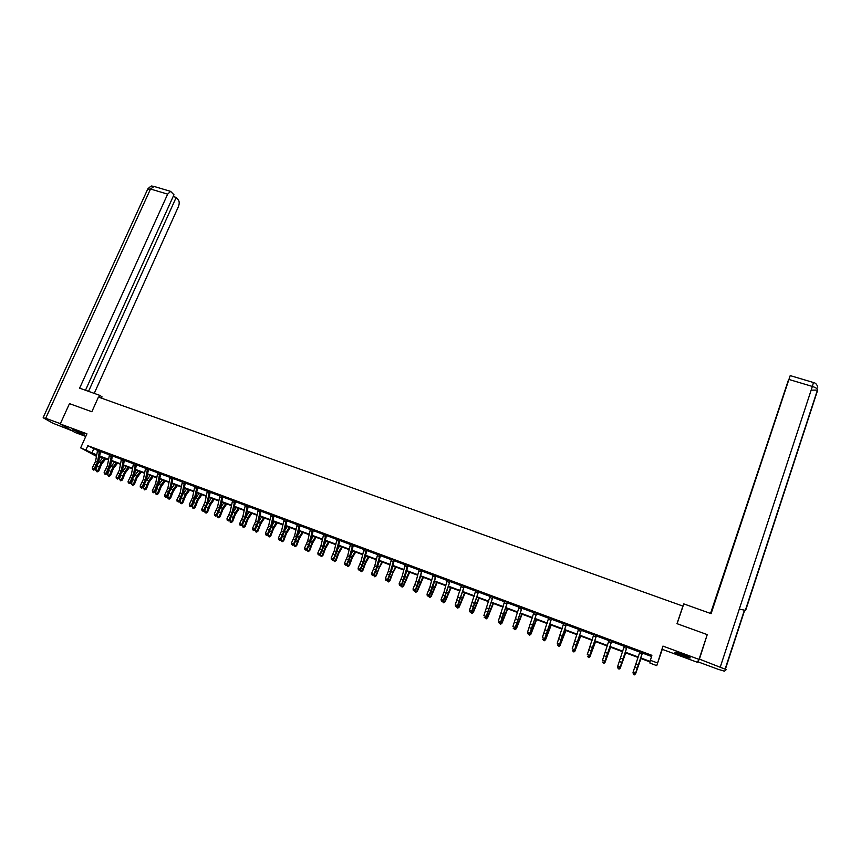 <?xml version="1.0" encoding="UTF-8"?>
<svg xmlns="http://www.w3.org/2000/svg" width="861" height="861" viewBox="0 0 861 861"><rect width="100%" height="100%" fill="white"/><g stroke="black" fill="none" stroke-linecap="round" stroke-linejoin="round"><path stroke-width="1.29" d="M82.279 434.267L72.841 429.725L82.279 434.267M682.278 655.738L689.973 658.041C691.006 657.879 688.617 656.674 682.816 654.457L675.153 652.154C674.141 652.326 676.52 653.521 682.278 655.738M100.651 456.868L100.263 457.74L99.445 457.439M96.432 456.308L80.643 447.86L96.68 454.899M682.246 608.436L682.913 606.101L98.445 397.072L91.847 411.741L69.483 403.637L60.238 423.978L75.047 432.459L85.777 436.419M662.948 646.094L662.27 649.334L697.27 662.26L699.024 659.386L662.948 646.094L656.76 665.628L649.915 663.078L650.033 661.948L640.595 658.428M662.27 649.334L656.76 665.628M682.913 606.101L676.994 623.665L707.247 634.622L699.024 659.386M640.756 657.933L650.087 661.409L651.885 655.307L87.811 445.697L97.551 450.432M100.5 451.53L109.444 454.856M112.382 455.943L121.401 459.3M124.328 460.387L133.444 463.778M136.361 464.865L145.552 468.287M148.479 469.374L157.746 472.818M160.663 473.905L170.026 477.381M172.921 478.468L182.371 481.977M185.266 483.053L194.801 486.605M197.686 487.67L207.318 491.254M210.192 492.32L219.899 495.936M222.773 497.001L232.578 500.65M235.44 501.715L245.331 505.396M248.194 506.451L258.171 510.164M261.023 511.23L271.097 514.975M273.938 516.03L284.108 519.818M286.939 520.862L297.206 524.683M300.026 525.737L310.39 529.59M313.21 530.634L323.661 534.52M326.47 535.564L337.028 539.492M339.815 540.536L350.47 544.496M353.258 545.53L364.02 549.533M366.786 550.566L377.645 554.602M380.411 555.625L391.368 559.704M394.123 560.726L405.187 564.838M407.931 565.86L419.103 570.014M421.836 571.037L433.115 575.223M435.838 576.235L447.214 580.475M449.926 581.476L461.421 585.749M464.122 586.761L475.713 591.077M478.404 592.067L490.113 596.425M492.793 597.426L504.611 601.817M507.28 602.808L519.215 607.253M521.874 608.232L533.917 612.72M536.564 613.699L548.726 618.22M551.352 619.199L563.643 623.773M566.258 624.742L578.657 629.359M581.261 630.327L593.778 634.977M596.372 635.945L609.018 640.649M611.59 641.606L624.354 646.353M626.916 647.3L639.809 652.1M642.36 653.047L651.497 656.448M642.618 652.703L639.884 651.68M627.174 646.955L624.44 645.944M611.988 641.101L609.104 640.24M596.619 635.601L593.864 634.579M581.649 629.822L578.743 628.95M566.506 624.397L563.729 623.364M551.61 618.865L548.812 617.821M536.812 613.355L534.003 612.322M522.121 607.898L519.301 606.854M507.667 602.323L504.697 601.419M493.181 596.931L490.2 596.027M478.651 591.733L475.799 590.678M464.499 586.276L461.507 585.362M450.174 581.143L447.3 580.077M436.075 575.912L433.201 574.836M422.073 570.703L419.189 569.627M408.168 565.537L405.283 564.461M394.499 560.253L391.464 559.316M380.648 555.302L377.731 554.215M367.163 550.082L364.106 549.146M353.623 545.056L350.567 544.12M340.192 540.062L337.114 539.115M326.696 535.241L323.758 534.143M313.436 530.311L310.477 529.214M300.263 525.414L297.303 524.306M287.176 520.55L284.205 519.441M274.164 515.707L271.193 514.609M261.249 510.907L258.268 509.798M248.549 505.999L245.428 505.03M235.666 501.393L232.674 500.284M223.139 496.549L219.996 495.57M210.547 491.868L207.404 490.888M198.041 487.218L194.898 486.239M185.621 482.601L182.467 481.611M173.147 478.146L170.112 477.026M160.878 473.593L157.843 472.463M148.824 468.922L145.649 467.932M136.716 464.423L133.53 463.422M124.554 460.086L121.498 458.945M112.726 455.501L109.53 454.5M100.845 451.078L97.648 450.077M80.643 447.86L86.939 433.826L60.238 423.978M87.811 445.697L85.949 449.84M650.206 660.247L657.266 662.873M96.604 455.351L94.549 454.586L96.54 455.684M99.467 457.299L100.263 457.74M638.044 657.47L625.183 652.67M622.621 651.712L609.879 646.955M607.296 645.998L594.693 641.284M592.088 640.315L579.604 635.655M576.988 634.686L564.622 630.069M561.996 629.09L549.748 624.516M547.112 623.525L534.982 619.005M532.324 618.004L520.324 613.527M517.644 612.526L505.751 608.092M503.072 607.091L491.297 602.689M488.596 601.678L476.929 597.33M474.217 596.318L462.669 592.002M459.935 590.99L448.495 586.718M445.761 585.695L434.428 581.466M431.673 580.432L420.459 576.246M417.693 575.213L406.575 571.069M403.798 570.025L392.788 565.925M390.001 564.881L379.098 560.812M376.3 559.758L365.505 555.732M362.685 554.678L351.988 550.685M349.168 549.63L338.577 545.68M335.736 544.626L325.243 540.708M322.391 539.643L312.005 535.757M309.142 534.692L298.853 530.85M295.98 529.784L285.777 525.974M282.903 524.898L272.797 521.131M269.913 520.044L259.904 516.309M256.998 515.233L247.096 511.531M244.18 510.444L234.364 506.774M231.437 505.687L221.718 502.06M218.78 500.962L209.148 497.367M206.209 496.27L196.663 492.707M193.714 491.609L184.265 488.079M181.305 486.971L171.942 483.473M168.971 482.364L159.694 478.91M156.713 477.79L147.522 474.357M144.54 473.249L135.435 469.848M132.443 468.728L123.424 465.36M120.422 464.24L111.478 460.904M108.475 459.785L99.618 456.481M99.693 456.029L108.551 459.333M111.564 460.452L120.497 463.788M123.5 464.908L132.529 468.276M135.521 469.396L144.626 472.786M147.608 473.905L156.81 477.338M159.78 478.447L169.057 481.912M172.028 483.01L181.402 486.508M184.351 487.617L193.811 491.147M196.76 492.244L206.306 495.807M209.245 496.905L218.877 500.499M221.815 501.597L231.544 505.224M234.461 506.311L244.276 509.981M247.193 511.068L257.105 514.76M260.011 515.847L270.01 519.581M272.905 520.657L283.011 524.424M285.884 525.501L296.087 529.311M298.961 530.376L309.25 534.218M312.112 535.294L322.509 539.169M325.35 540.234L335.844 544.152M338.685 545.207L349.275 549.157M352.106 550.211L362.804 554.204M365.624 555.259L376.418 559.284M379.217 560.328L390.119 564.396M392.917 565.44L403.927 569.552M406.704 570.585L417.811 574.739M420.588 575.772L431.802 579.959M434.557 580.981L445.89 585.211M448.635 586.233L460.075 590.506M462.798 591.518L474.346 595.834M477.069 596.845L488.725 601.204M491.427 602.205L503.211 606.607M505.891 607.608L517.784 612.042M520.464 613.043L532.475 617.52M535.133 618.51L547.262 623.041M549.899 624.021L562.147 628.595M564.773 629.574L577.139 634.191M579.754 635.17L592.25 639.831M594.843 640.799L607.457 645.502M610.04 646.471L622.772 651.217M625.344 652.175L638.205 656.975M93.677 448.99L91.847 453.09M639.906 651.82L633.19 671.871L635.676 672.807L635.493 673.517L642.618 652.487M642.392 652.746L635.676 672.807L634.449 673.969L633.459 673.593L634.449 673.969M633.395 673.872L633.018 672.581L633.459 673.593M634.385 674.249L635.493 673.517M640.95 658.557L635.526 673.991L640.885 658.536M635.052 673.808L634.428 674.852L633.438 674.475L633.115 672.904M688.316 656.695L677.112 652.573M676.423 652.39L688.961 657.018M74.595 430.188L84.141 434.17M83.549 433.869L75.23 430.403M677.101 623.698L683.785 603.895L711.1 613.645L790.204 375.611L710.874 613.57M697.797 661.775L699.423 659.128L726.275 669.621L724.435 671.182L718.139 669.288L697.797 661.775L698.077 660.936M788.504 380.185L710.529 613.441M788.385 380.153L710.755 613.527M699.423 659.128L706.698 636.268M739.298 609.082L745.637 610.417L817.746 389.915M101.469 398.148L102.05 396.856L99.854 395.393L79.621 388.171L167.658 194.134L150.514 189.022L45.698 418.274L60.378 423.677M99.015 397.276L99.854 395.393M94.236 393.38L178.335 206.823C179.443 204.014 179.486 201.808 178.496 200.193L176.193 197.417L88.532 391.346M45.698 418.274L43.728 418.059L52.661 423.117L72.173 430.812M85.487 390.259L173.965 194.747L170.607 191.368L167.658 194.134M173.169 196.512L176.193 197.417M626.916 646.998L624.429 645.75L617.778 666.059L620.243 666.995L620.103 667.705L626.948 647.224L620.243 666.995L619.027 668.147L618.047 667.77L619.027 668.147M617.994 668.061L617.638 666.78L618.047 667.77M618.973 668.427L620.103 667.705M611.558 641.284L609.093 640.046L602.485 660.29L604.928 661.216L604.809 661.937L611.611 641.52L604.928 661.216L603.722 662.367L602.743 662.001L603.722 662.367M603.679 662.658L604.809 661.937M625.732 652.875L620.211 668.211L625.624 652.832M619.651 667.996L620.211 668.211L619.124 669.072L618.155 668.706L617.778 667.297M610.61 647.235L605.003 662.475L610.471 647.181M604.357 662.227L605.003 662.475L603.938 663.336L602.797 662.324M593.853 634.363L587.288 654.564L589.71 655.479L589.624 656.211L596.393 635.859L589.71 655.479L588.515 656.631L587.546 656.265L588.515 656.631M596.307 635.612L593.853 634.385M588.483 656.921L589.624 656.211M581.164 629.983L578.732 628.756L572.199 648.882L574.61 649.786L574.556 650.529L581.283 630.241L574.61 649.786L573.426 650.927L572.457 650.572L573.426 650.927M573.404 651.228L574.556 650.529M563.718 623.16L557.228 643.232L559.618 644.136L559.585 644.878L566.28 624.655L559.618 644.136L558.434 645.276L557.476 644.911L558.434 645.276M558.423 645.578L559.585 644.878M595.608 641.628L589.914 656.771L595.435 641.563M589.172 656.491L589.914 656.771L588.859 657.643L587.719 656.631M580.701 636.064L574.922 651.12L580.497 635.988M574.093 650.808L574.922 651.12L573.889 651.981L572.748 650.981M565.903 630.543L560.037 645.502L565.655 630.446M559.123 645.158L560.037 645.502L559.015 646.363L557.885 645.363M548.801 617.617L542.355 637.624L544.722 638.518L544.722 639.271L551.384 619.124L544.722 638.518L543.56 639.658L542.602 639.303L543.56 639.658M543.56 639.96L544.722 639.271M551.201 625.054L545.626 639.626L544.249 640.788L543.119 639.798M544.26 639.551L545.261 639.927L550.932 624.957M544.249 640.788L545.626 639.626M536.381 613.333L534.003 612.128L527.578 632.049L529.945 632.943L529.967 633.707L536.586 613.613L529.945 632.943L528.783 634.083L527.836 633.728L528.783 634.083M528.794 634.385L529.967 633.707M536.607 619.608L530.979 634.094L529.59 635.257L528.46 634.256M529.493 633.976L530.58 634.385L536.306 619.49M529.59 635.257L530.979 634.094M519.291 606.639L512.919 626.517L515.255 627.411L515.308 628.175L521.895 608.157L515.255 627.411L514.103 628.541L513.167 628.186L514.103 628.541M521.658 607.855L519.301 606.661M514.125 628.853L515.308 628.175M522.121 614.194L516.428 628.605L515.029 629.757L513.909 628.767M514.835 628.444L515.997 628.885L521.777 614.065M515.029 629.757L516.428 628.605M504.697 601.215L498.347 621.029L500.682 621.911L500.758 622.686L507.301 602.732L500.682 621.911L499.531 623.041L498.605 622.686L499.531 623.041M499.563 623.353L500.758 622.686M507.721 608.824L501.985 623.16L500.564 624.3L499.445 623.31M500.284 622.955L501.522 623.418L507.344 608.684M500.564 624.3L501.985 623.16M490.2 595.823L483.893 615.572L486.196 616.444L486.304 617.24L492.815 597.34L486.196 616.444L485.066 617.585L484.14 617.229L485.066 617.585M485.109 617.897L486.304 617.24M493.428 603.486L487.627 617.746L486.207 618.876L485.087 617.886M485.83 617.498L487.154 617.994L493.019 603.335M486.207 618.876L487.627 617.746M478.113 591.668L475.799 590.495L469.525 610.158L471.817 611.03L471.946 611.816L478.425 591.991L471.817 611.03L470.698 612.16L469.772 611.805L470.698 612.16M470.741 612.472L471.946 611.816M469.525 610.158L469.772 611.805M479.233 598.191L473.378 612.365L471.946 613.484L470.816 612.44M471.473 612.085L472.872 612.612L478.791 598.018M471.946 613.484L473.378 612.365M463.788 586.341L461.496 585.179L455.265 604.788L457.546 605.638L457.697 606.445L464.144 586.675L457.546 605.638L456.427 606.768L455.512 606.424L456.427 606.768M456.481 607.091L457.697 606.445M455.265 604.788L455.512 606.424M465.123 592.917L459.225 607.027L457.783 608.135L456.621 607.016M457.213 606.704L458.698 607.263L464.66 592.745M457.783 608.135L459.225 607.027M449.571 581.057L447.3 579.894L444.061 591.959L441.101 599.439L443.361 600.3L443.544 601.107L449.948 581.401L443.361 600.3L442.253 601.419L441.349 601.075L442.253 601.419M442.317 601.742L443.544 601.107M441.101 599.439L441.349 601.075M451.121 587.697L445.169 601.731L443.716 602.829L442.532 601.635M443.049 601.355L444.61 601.947L450.615 587.503M443.716 602.829L445.169 601.731M433.191 574.631L430.005 586.685L427.034 594.133L429.273 594.983L429.478 595.801L433.008 586.75L435.86 576.16L429.273 594.983L428.175 596.103L427.271 595.769L428.175 596.103M435.451 575.805L433.191 574.653M428.251 596.436L429.478 595.801M427.034 594.133L427.271 595.769M437.205 582.499L431.21 596.458L429.736 597.545L428.541 596.286M428.993 596.049L430.629 596.673L436.678 582.305M429.736 597.545L431.21 596.458M421.427 570.595L419.189 569.444L416.046 581.455L413.054 588.87L415.293 589.71L415.519 590.528L419.059 581.519L421.858 570.951L417.154 585.48L415.293 589.71L414.195 590.829L413.302 590.495L414.195 590.829M414.281 591.163L415.519 590.528M413.054 588.87L413.302 590.495M423.386 577.344L417.348 591.227L415.863 592.303L414.647 590.98M415.024 590.786L416.735 591.432L422.826 577.128M420.254 576.999L420.62 576.31M415.863 592.303L417.348 591.227M407.501 565.408L405.273 564.278L402.184 576.257L399.181 583.64L401.398 584.468L401.646 585.297L405.208 576.332L407.963 565.785L407.501 565.408L403.271 580.271L401.398 584.468L400.311 585.588L399.418 585.254L400.311 585.588M400.408 585.921L401.646 585.297M399.181 583.64L399.418 585.254M409.664 572.221L403.572 586.029L402.076 587.105L400.839 585.706M401.151 585.545L402.937 586.223L409.072 571.995M406.231 572.393L406.876 571.177M402.076 587.105L403.572 586.029M391.464 559.123L388.408 571.091L385.394 578.441L387.88 580.099L391.443 571.177L394.155 560.651L393.671 560.263L389.484 575.083L387.601 579.27L386.514 580.379L385.631 580.056L386.514 580.379M386.632 580.712L387.88 580.099M385.394 578.441L385.631 580.056M396.028 567.13L392.638 573.404L389.893 580.874L388.386 581.928L387.127 580.475M387.375 580.346L389.237 581.046L395.414 566.893M392.325 567.754L393.229 566.086M388.386 581.928L389.893 580.874M377.731 554.021L374.739 565.957L371.704 573.275L374.191 574.944L377.775 566.054L380.433 555.549L379.927 555.162L375.794 569.939L373.889 574.104L372.824 575.213L371.941 574.879L372.824 575.213M379.927 555.162L377.731 554.043M372.942 575.546L374.191 574.944M371.704 573.275L371.941 574.879M382.488 562.072L379.044 568.303L376.3 575.74L374.783 576.795L373.513 575.277M373.696 575.18L375.622 575.912L381.843 561.835M378.517 563.105L379.669 561.028M374.783 576.795L376.3 575.74M364.106 548.952L361.146 560.866L358.111 568.152L360.608 569.81L364.192 560.963L366.818 550.48L366.28 550.082L362.201 564.827L360.285 568.97L359.209 570.079L358.348 569.745L359.209 570.079M359.349 570.412L360.608 569.81M358.111 568.152L358.348 569.745M369.035 557.045L365.548 563.245L362.804 570.649L361.276 571.693L359.984 570.111M360.102 570.057L362.094 570.811L365.495 561.878L368.357 556.798M364.827 558.434L366.205 555.991M361.276 571.693L362.804 570.649M352.73 545.045L350.567 543.937L347.65 555.808L344.604 563.051L347.101 564.719L350.707 555.915L353.279 545.454L352.73 545.045L348.694 559.758L346.757 563.869L345.702 564.977L344.841 564.655L345.702 564.977M345.842 565.322L347.101 564.719M344.604 563.051L344.841 564.655M355.668 552.062L352.138 558.208L349.394 565.591L347.855 566.624L346.542 564.988M346.596 564.956L348.662 565.742L352.063 556.852L354.969 551.804M351.234 553.763L352.827 550.997M347.855 566.624L349.394 565.591M339.266 540.041L337.114 538.932L334.251 550.782L331.184 557.993L333.691 559.661L337.308 550.889L339.837 540.45L339.266 540.041L335.273 554.71L333.325 558.8L332.281 559.908L331.42 559.585L332.281 559.908M332.421 560.253L333.691 559.661M331.184 557.993L331.42 559.585M342.387 547.101L338.825 553.214L336.081 560.565L334.531 561.587L333.196 559.898L335.327 560.705L338.728 551.847L341.666 546.832M337.749 549.092L339.535 546.035M334.531 561.587L336.081 560.565M323.758 533.949L320.938 545.788L317.86 552.966L320.378 554.635L324.005 545.906L326.491 535.488L325.888 535.068L321.949 549.705L319.991 553.774L318.947 554.882L318.086 554.559L318.947 554.882M325.888 535.068L323.758 533.971M319.097 555.227L320.378 554.635M317.86 552.966L318.086 554.559M329.203 542.182L325.587 548.253L322.843 555.582L321.282 556.593L319.98 554.818M319.948 554.904L322.068 555.7L325.48 546.886L328.45 541.903M324.36 544.421L326.341 541.117M321.282 556.593L322.843 555.582M312.608 530.128L310.487 529.041L307.711 540.826L304.622 547.983L307.151 549.652L310.789 540.956L313.232 530.559L312.608 530.128L308.712 544.722L306.731 548.78L305.698 549.878L304.848 549.555L305.698 549.878M305.859 550.222L307.151 549.652M304.622 547.983L304.848 549.555M316.105 537.296L312.446 543.323L309.702 550.62L308.13 551.621L306.85 549.781M306.796 549.942L308.905 550.739L312.317 541.946L315.32 536.995M311.069 539.761L313.221 536.22M308.13 551.621L309.702 550.62M299.402 525.221L297.303 524.134L294.57 535.897L291.47 543.022L293.999 544.69L297.658 536.026L300.048 525.651L299.402 525.221L295.56 539.782L293.569 543.808L292.536 544.916L291.696 544.593L292.536 544.916M292.708 545.261L293.999 544.69M291.47 543.022L291.696 544.593M303.083 532.432L299.391 538.426L296.647 545.691L295.065 546.692L293.805 544.776M293.73 545.013L295.818 545.799L299.241 537.049L302.276 532.13M297.863 535.111L300.198 531.355M295.065 546.692L296.647 545.691M284.205 519.248L281.515 531.011L278.404 538.093L280.944 539.761L284.604 531.14L286.961 520.787L286.293 520.345L283.603 531.786L280.492 538.878L279.47 539.976L278.63 539.664L279.47 539.976M286.293 520.345L284.205 519.269M279.653 540.331L280.944 539.761M278.404 538.093L278.63 539.664M290.157 527.61L286.412 533.551L283.667 540.794L282.085 541.784L280.847 539.804M280.751 540.116L282.828 540.891L286.25 532.173L289.318 527.298M284.765 530.473L287.251 526.523M282.085 541.784L283.667 540.794M271.193 514.415L268.546 526.146L265.425 533.196L267.975 534.875L271.645 526.286L273.959 515.954L273.271 515.502L270.623 526.921L267.502 533.981L266.479 535.079L265.651 534.767L266.479 535.079M273.271 515.502L271.193 514.437M266.673 535.434L267.975 534.875M265.425 533.196L265.651 534.767M277.307 522.81L273.529 528.719L270.784 535.94L269.536 536.877L268.363 536.607L267.986 534.853M267.857 535.251L269.913 536.026L273.346 527.341L276.446 522.487M271.742 525.845L274.39 521.723M269.181 536.909L270.784 535.94M260.334 510.691L258.268 509.626L255.663 521.314L252.531 528.342L255.093 530.01L258.774 521.465L261.044 511.154L260.334 510.691L257.73 522.089L254.587 529.117L253.586 530.204L252.757 529.892L253.586 530.204M253.78 530.57L255.093 530.01M252.531 528.342L252.757 529.892M264.542 518.042L260.722 523.918L257.977 531.108L256.729 532.044L255.556 531.764L255.33 529.547M255.039 530.408L257.095 531.183L260.517 522.53L263.66 517.709M258.817 521.228L261.615 516.955M256.374 532.076L257.977 531.108M245.428 504.837L242.867 516.514L239.724 523.51L242.285 525.178L245.977 516.665L248.216 506.376L247.473 505.913L244.911 517.278L241.769 524.284L240.768 525.371L239.95 525.059L240.768 525.371M247.473 505.913L245.428 504.858M240.972 525.727L242.285 525.178M239.724 523.51L239.95 525.059M251.853 513.307L248 519.14L245.256 526.308L244.007 527.244L242.824 526.964L242.737 524.306M242.318 525.608L244.352 526.372L247.774 517.762L250.949 512.973M245.988 516.632L248.915 512.209M243.641 527.266L245.256 526.308M232.674 500.09L230.156 511.746L226.992 518.709L229.564 520.378L233.266 511.908L235.462 501.64L234.709 501.167L232.19 512.51L229.026 519.474L228.036 520.561L227.218 520.259L228.036 520.561M228.251 520.927L229.564 520.378M226.992 518.709L227.218 520.259M239.261 508.603L235.365 514.404L232.621 521.54L231.361 522.466L230.188 522.186L230.221 519.129M229.672 520.84L231.684 521.594L235.118 513.016L238.325 508.259M233.234 512.058L236.312 507.506M230.996 522.487L232.621 521.54M222.02 496.442L219.996 495.398L217.521 507.011L214.346 513.942L216.929 515.61L220.642 507.172L222.795 496.926L222.02 496.442L219.544 507.764L216.369 514.706L215.379 515.793L214.572 515.481L215.379 515.793M215.605 516.159L216.929 515.61M214.346 513.942L214.572 515.481M226.734 503.933L222.805 509.69L220.061 516.804L218.802 517.719L217.618 517.439L217.101 516.094L217.779 514.017M217.101 516.094L219.114 516.848L222.547 508.302L225.776 503.577M220.567 507.506L223.774 502.824M218.425 517.741L220.061 516.804M209.417 491.76L207.415 490.716L204.972 502.307L201.786 509.206L204.38 510.874L208.104 502.469L210.213 492.244L209.417 491.76L206.974 503.05L203.799 509.96L202.819 511.047L202.012 510.745L202.819 511.047M203.045 511.412L204.38 510.874M201.786 509.206L202.012 510.745M214.292 499.283L210.332 505.009L207.587 512.091L206.328 513.016L205.144 512.725L204.617 511.38L205.402 508.948M204.617 511.38L206.618 512.134L210.052 503.62L213.313 498.917M207.985 502.975L211.322 498.175M205.94 513.027L207.587 512.091M194.898 486.045L192.498 497.626L189.312 504.503L191.906 506.171L195.63 497.798L197.707 487.595L196.889 487.1L194.489 498.379L191.303 505.256L190.324 506.333L189.528 506.031L190.324 506.333M190.572 506.698L191.906 506.171M189.312 504.503L189.528 506.031M201.937 494.677L197.933 500.359L195.189 507.42L193.929 508.334L192.746 508.044L192.218 506.698L193.101 503.943M192.218 506.698L194.199 507.452L197.643 498.96L200.925 494.3M195.479 498.476L198.956 493.557M193.531 508.345L195.189 507.42M182.467 481.428L180.11 492.976L176.914 499.821L179.508 501.5L183.253 493.159L185.287 482.978L184.448 482.472L182.091 493.719L178.894 500.575L177.926 501.651L177.129 501.35L177.926 501.651M178.173 502.017L179.508 501.5M176.914 499.821L177.129 501.35M189.657 490.092L185.61 495.742L182.866 502.77L181.606 503.674L180.423 503.394L179.884 502.049L180.875 498.982M179.884 502.049L181.854 502.792L185.298 494.343L188.624 489.705M183.049 494.01L186.654 488.973M181.208 503.685L182.866 502.77M172.082 477.877L170.123 476.854L167.798 488.359L164.591 495.183L167.195 496.851L170.941 488.553L172.943 478.382L172.082 477.877L169.768 489.102L166.56 495.925L165.592 497.001L164.806 496.7L165.592 497.001M165.85 497.367L167.195 496.851M164.591 495.183L164.806 496.7M177.452 485.529L173.373 491.147L170.629 498.153L169.369 499.057L168.175 498.767L167.637 497.432L168.724 494.074M167.637 497.432L169.595 498.164L173.05 489.748L176.397 485.141M170.704 489.586L174.449 484.409M168.96 499.068L170.629 498.153M157.854 472.28L155.572 483.774L152.343 490.566L154.958 492.234L158.715 483.968L160.684 473.83L159.802 473.313L157.52 484.506L154.302 491.297L153.344 492.374L152.569 492.083L153.344 492.374M153.613 492.75L154.958 492.234M152.343 490.566L152.569 492.083M165.323 481.008L161.211 486.583L158.467 493.568L157.208 494.462L156.013 494.171L155.475 492.836L156.637 489.22M155.475 492.836L157.412 493.568L160.867 485.184L164.247 480.599M158.424 485.184L162.309 479.878M156.788 494.462L158.467 493.568M147.597 468.771L145.66 467.76L143.41 479.222L140.182 485.981L142.797 487.649L146.564 479.416L148.49 469.299L147.597 468.771L145.358 479.943L142.13 486.713L141.172 487.778L140.397 487.487L141.172 487.778M141.441 488.155L142.797 487.649M140.182 485.981L140.397 487.487M153.269 476.51L149.125 482.052L146.381 489.005L144.691 489.898L143.378 488.273L144.626 484.399M143.378 488.273L145.315 489.005L148.759 480.642L152.171 476.101M146.219 480.825L150.244 475.38M144.691 489.898L146.381 489.005M133.541 463.24L131.335 474.691L128.095 481.417L130.721 483.086L134.499 474.895L136.382 464.789L135.468 464.262L133.261 475.412L130.022 482.149L129.085 483.215L128.311 482.924L129.085 483.215M135.468 464.262L133.541 463.261M129.365 483.591L130.721 483.086M128.095 481.417L128.311 482.924M141.29 472.032L137.114 477.543L134.37 484.474L132.68 485.356L131.367 483.742L132.68 479.631M131.367 483.742L133.283 484.463L136.738 476.144L140.171 471.613M134.09 476.499L138.255 470.902M132.68 485.356L134.37 484.474M121.509 458.762L119.335 470.192L116.084 476.886L118.71 478.565L122.499 470.397L124.35 460.312L123.414 459.785L121.25 470.913L118 477.618L117.064 478.684L116.3 478.393L117.064 478.684M123.414 459.785L121.498 458.784M117.354 479.06L118.71 478.565M116.084 476.886L116.3 478.393M129.387 467.588L125.179 473.066L122.434 479.975L120.734 480.847L119.421 479.233L120.82 474.895M119.421 479.233L121.336 479.954L124.791 471.656L128.246 467.168M122.025 472.226L126.352 466.458M120.734 480.847L122.434 479.975M111.435 455.329L109.541 454.339L107.41 465.715L104.149 472.388L106.786 474.067L110.574 465.93L112.393 455.867L111.435 455.329L109.315 466.436L106.054 473.109L105.128 474.174L104.364 473.884L105.128 474.174M105.419 474.551L106.786 474.067M104.149 472.388L104.364 473.884M117.559 463.175L113.318 468.621L110.574 475.498L108.863 476.37L107.56 474.755L109.035 470.171M107.56 474.755L109.455 475.476L112.909 467.211L116.407 462.744M110.014 468.007L114.513 462.034M108.863 476.37L110.574 475.498M97.659 449.894L95.56 461.27L92.288 467.921L94.925 469.589L98.735 461.496L100.511 451.455L99.542 450.906L97.454 461.98L94.183 468.632L93.257 469.697L92.504 469.406L93.257 469.697M93.558 470.074L94.925 469.589M92.288 467.921L92.504 469.406M105.806 458.795L101.533 464.197L98.789 471.053L97.078 471.914L95.765 470.31L97.347 465.424M95.765 470.31L97.648 471.021L101.114 462.787L104.622 458.353M98.057 463.875L102.75 457.643M97.078 471.914L97.648 471.021L98.789 471.053M642.607 652.509L639.884 651.486M638.421 664.832L635.935 663.906M637.269 668.222L634.794 667.286M641.94 654.08L639.454 653.155M725.457 668.986L744.593 610.492M720.345 666.834L812.364 386.449L788.988 379.475M811.148 390.141L817.692 390.087C817.842 388.892 816.067 387.687 812.364 386.449L813.462 382.521M154.076 186.45L150.514 189.022L147.64 189.312M623.009 659.052L620.544 658.138M621.857 662.432L619.403 661.506M626.474 648.322L624.01 647.407M607.705 653.316L605.261 652.401M606.564 656.674L604.121 655.759M611.116 642.607L608.673 641.693M592.508 647.623L590.086 646.708M591.367 650.97L588.946 650.055M595.877 636.936L593.433 636.031M577.43 641.962L575.019 641.058M576.289 645.298L573.878 644.394M580.734 631.296L578.312 630.403M566.344 624.15L563.718 623.181M562.448 636.344L560.059 635.45M561.307 639.669L558.918 638.765M565.699 625.71L563.298 624.817M551.417 618.607L548.801 617.638M547.574 630.769L545.196 629.875M546.434 634.083L544.066 633.19M550.771 620.146L548.392 619.263M548.005 630.295L548.586 630.51M532.808 625.237L530.451 624.343M531.668 628.53L529.311 627.647M535.951 614.636L533.583 613.753M533.271 624.763L533.917 625.011M518.139 619.737L515.804 618.855M517.009 623.02L514.663 622.137M521.239 609.157L518.892 608.286M516.934 624.085L517.526 624.3M518.634 619.285L519.344 619.543M507.247 602.183L504.697 601.236M503.577 614.27L501.253 613.398M502.437 617.541L500.123 616.67M506.623 603.722L504.288 602.851M502.404 618.618L503.039 618.855M504.094 613.828L504.869 614.13M492.729 596.791L490.2 595.844M489.113 608.845L486.799 607.984M487.983 612.106L485.669 611.235M492.105 598.32L489.791 597.459M487.961 613.183L488.661 613.441M489.661 608.426L490.501 608.738M474.745 603.464L472.452 602.603M473.615 606.714L471.322 605.843M477.694 592.949L475.401 592.099M473.625 607.791L474.379 608.07M475.326 603.044L476.23 603.389M460.484 598.115L458.213 597.265M459.354 601.344L457.083 600.494M463.379 587.622L461.098 586.772M459.387 602.431L460.194 602.732M461.087 597.706L462.056 598.072M446.321 592.798L444.061 591.959M445.191 596.027L442.931 595.177M449.173 582.337L446.902 581.487M445.245 597.114L446.106 597.437M446.945 592.411L447.978 592.798M432.254 587.525L430.005 586.685M431.124 590.732L428.875 589.893M435.053 577.085L432.803 576.246M431.2 591.83L432.104 592.174M432.9 587.148L433.998 587.557M418.274 582.284L416.046 581.455M417.154 585.48L414.916 584.651M421.029 571.865L418.79 571.026M417.251 586.589L418.209 586.944M418.952 581.918L420.114 582.359M404.401 577.085L402.184 576.257M403.271 580.271L401.054 579.431M407.102 566.678L404.885 565.849M403.4 581.379L404.401 581.756M405.1 576.73L406.317 577.182M393.875 560.037L391.464 559.144M390.614 571.908L388.408 571.091M389.484 575.083L387.289 574.265M393.273 561.533L391.066 560.715M389.635 576.203L390.69 576.601M391.335 571.564L392.616 572.048M376.924 566.775L374.739 565.957M375.794 569.939L373.609 569.121M379.54 556.421L377.344 555.603M375.966 571.058L377.075 571.478M377.667 566.441L379.012 566.947M366.485 549.856L364.106 548.974M363.32 561.684L361.146 560.866M362.201 564.827L360.027 564.02M365.893 551.341L363.719 550.534M362.395 565.957L363.546 566.387M364.095 561.361L365.495 561.878M349.814 556.615L347.65 555.808M348.694 559.758L346.542 558.94M352.343 546.304L350.179 545.497M348.909 560.877L350.104 561.329M350.61 556.303L352.063 556.852M336.393 551.578L334.251 550.782M335.273 554.71L333.132 553.903M338.879 541.289L336.726 540.493M335.51 555.84L336.759 556.314M337.211 551.277L338.728 551.847M323.069 546.584L320.938 545.788M321.949 549.705L319.818 548.898M325.512 536.317L323.37 535.52M322.208 550.836L323.499 551.32M323.908 546.294L325.48 546.886M309.82 541.623L307.711 540.826M308.712 544.722L306.591 543.937M312.22 531.366L310.1 530.58M308.991 545.863L310.326 546.369M310.692 541.343L312.317 541.946M296.668 536.683L294.57 535.897M295.56 539.782L293.461 538.997M299.025 526.458L296.927 525.673M295.861 540.923L297.239 541.451M297.562 536.414L299.241 537.049M283.603 531.786L281.515 531.011M282.494 534.875L280.406 534.089M285.917 521.583L283.829 520.797M282.817 536.026L284.238 536.554M284.517 531.528L286.25 532.173M270.623 526.921L268.546 526.146M269.515 529.989L267.437 529.214M272.894 516.729L270.817 515.954M269.859 531.151L271.323 531.7M271.559 526.674L273.346 527.341M257.73 522.089L255.663 521.314M256.621 525.145L254.555 524.371M259.957 511.918L257.902 511.154M256.976 526.308L258.494 526.878M258.677 521.841L260.517 522.53M244.911 517.278L242.867 516.514M243.814 520.335L241.758 519.56M247.107 507.14L245.062 506.376M244.19 521.497L245.74 522.078M245.891 517.052L247.774 517.762M234.902 500.941L232.674 500.112M232.19 512.51L230.156 511.746M231.082 515.545L229.048 514.781M234.343 502.383L232.309 501.629M231.48 516.718L233.073 517.31M233.18 512.284L235.118 513.016M219.544 507.764L217.521 507.011M218.436 510.799L216.423 510.035M221.654 497.658L219.63 496.905M218.855 511.961L220.491 512.586M220.556 507.56L222.547 508.302M206.974 503.05L204.972 502.307M205.876 506.074L203.874 505.321M209.051 492.976L207.038 492.223M206.317 507.247L207.985 507.882M208.061 502.867L210.052 503.62M197.094 486.885L194.898 486.067M194.489 498.379L192.498 497.626M193.391 501.382L191.4 500.639M196.534 488.316L194.532 487.563M193.854 502.566L195.565 503.201M195.651 498.218L197.643 498.96M184.641 482.257L182.467 481.45M182.091 493.719L180.11 492.976M180.993 496.722L179.013 495.979M184.093 483.678L182.101 482.946M181.467 497.906L183.221 498.562M183.328 493.601L185.298 494.343M169.768 489.102L167.798 488.359M168.67 492.094L166.7 491.351M171.726 479.082L169.757 478.35M169.165 493.278L170.962 493.945M171.091 489.016L173.05 489.748M159.995 473.098L157.854 472.291M157.52 484.506L155.572 483.774M156.422 487.487L154.474 486.756M159.446 474.508L157.488 473.776M156.939 488.682L158.768 489.371M158.919 484.452L160.867 485.184M145.358 479.943L143.41 479.222M144.261 482.913L142.323 482.182M147.242 469.966L145.294 469.245M144.788 484.108L146.661 484.808M146.833 479.921L148.759 480.642M133.261 475.412L131.335 474.691M132.174 478.372L130.237 477.651M135.123 465.457L133.186 464.736M132.723 479.566L134.628 480.287M134.822 475.423L136.738 476.144M121.25 470.913L119.335 470.192M120.163 473.862L118.237 473.141M123.069 460.969L121.143 460.258M120.755 475.068L122.671 475.789M122.875 470.945L124.791 471.656M109.315 466.436L107.41 465.715M108.228 469.374L106.323 468.653M111.101 456.513L109.186 455.803M108.884 470.601L110.789 471.322M111.015 466.501L112.909 467.211M99.736 450.69L97.648 449.916M97.454 461.98L95.56 461.27M96.367 464.908L94.473 464.197M99.198 452.09L97.304 451.379M97.089 466.167L98.972 466.877M99.23 462.077L101.114 462.787M725.199 668.857L744.313 610.449M745.282 610.524L817.649 389.441M817.778 387.149C816.928 384.404 815.507 382.865 813.505 382.532L790.204 375.611M43.19 417.51L147.877 188.785C153.129 183.877 151.611 187.063 153.506 186.277L170.607 191.368"/></g></svg>
